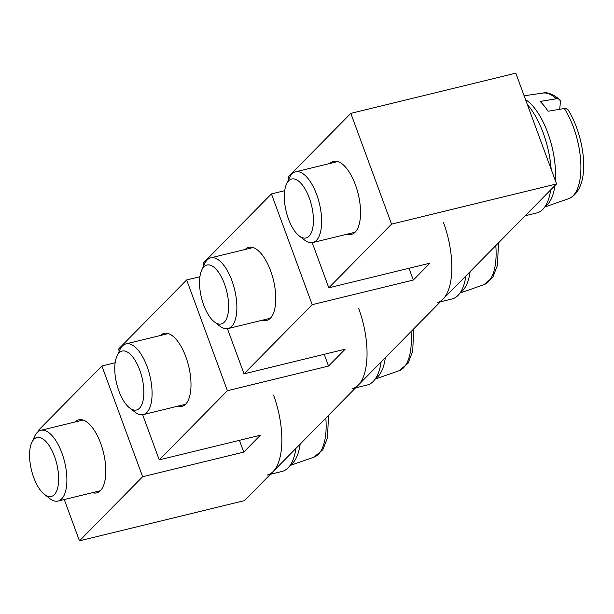 <?xml version="1.0" encoding="UTF-8"?>
<svg xmlns="http://www.w3.org/2000/svg" width="614" height="614" viewBox="0 0 614 614"><rect width="100%" height="100%" fill="white"/><g stroke="black" fill="none" stroke-linecap="round" stroke-linejoin="round"><path stroke-width="0.92" d="M126.185 404.511A30.332 13.024 -103.7 0 0 129.608 407.926A30.332 13.024 -103.7 0 0 141.964 377.457A30.332 13.024 -103.7 0 0 116.975 356.082A30.332 13.024 -103.7 0 0 126.185 404.511M116.975 356.082L119.83 349.896A36.395 15.634 76.3 0 1 126.016 343.878A36.395 15.634 76.3 0 1 138.388 350.479A36.395 15.634 76.3 0 1 151.896 388.455A36.395 15.634 76.3 0 1 143.254 414.603A36.395 15.634 76.3 0 1 134.988 412.109L129.608 407.926M273.529 395.071A60.663 26.057 76.3 0 1 267.113 475.09M295.933 448.389A60.663 26.057 76.3 0 1 282.018 471.46L270.421 474.284M40.992 490.962A30.332 13.024 -103.7 0 0 44.415 494.377A30.332 13.024 -103.7 0 0 56.772 463.908A30.332 13.024 -103.7 0 0 31.782 442.533A30.332 13.024 -103.7 0 0 40.992 490.962M31.782 442.533L34.637 436.347A36.395 15.634 76.3 0 1 40.823 430.33A36.395 15.634 76.3 0 1 53.188 436.93A36.395 15.634 76.3 0 1 66.703 474.906A36.395 15.634 76.3 0 1 58.054 501.055A36.395 15.634 76.3 0 1 49.795 498.56L44.415 494.377M358.729 308.619A60.663 26.057 76.3 0 1 352.306 388.639M381.133 361.938A60.663 26.057 76.3 0 1 367.21 385.009L355.613 387.833M239.429 440.33L243.75 452.096L260.374 435.226L159.249 459.863L227.41 390.704L328.536 366.067L345.16 349.197L244.034 373.834L312.188 304.674L413.314 280.038L429.938 263.168L328.812 287.805L391.563 224.125L556.56 183.924L244.456 500.633L79.459 540.834L142.632 476.733L243.75 452.096M39.058 431.036L38.705 430.076L101.878 365.975L115.156 362.744M101.878 365.975L142.632 476.733M288.81 179.088L288.058 177.047L350.817 113.367L515.806 73.166L556.56 183.924M119.254 351.147L118.502 349.105L186.656 279.946L199.934 276.714M204.032 265.118L203.28 263.076L271.434 193.917L284.712 190.685M64.27 499.543L79.459 540.834M75.192 421.956A37.607 16.156 76.3 0 1 78.853 419.815A37.607 16.156 76.3 0 1 103.451 452.533A37.607 16.156 76.3 0 1 96.667 492.896A37.607 16.156 76.3 0 1 92.422 492.681M324.207 354.301L328.536 366.067M186.656 279.946L227.41 390.704M160.384 335.505A37.607 16.156 76.3 0 1 164.053 333.364A37.607 16.156 76.3 0 1 188.651 366.082A37.607 16.156 76.3 0 1 181.859 406.445A37.607 16.156 76.3 0 1 177.615 406.23M142.64 414.726L159.249 459.863M408.985 268.272L413.314 280.038M271.434 193.917L312.188 304.674M245.163 249.476A37.607 16.156 76.3 0 1 248.831 247.335A37.607 16.156 76.3 0 1 273.43 280.053A37.607 16.156 76.3 0 1 266.637 320.416A37.607 16.156 76.3 0 1 262.401 320.201M227.426 328.697L244.034 373.834M329.941 163.447A37.607 16.156 76.3 0 1 333.609 161.305A37.607 16.156 76.3 0 1 358.208 194.024A37.607 16.156 76.3 0 1 351.415 234.387A37.607 16.156 76.3 0 1 347.179 234.172M312.204 242.668L328.812 287.805M350.817 113.367L391.563 224.125M210.963 318.482A30.332 13.024 -103.7 0 0 214.386 321.897A30.332 13.024 -103.7 0 0 226.75 291.427A30.332 13.024 -103.7 0 0 201.753 270.053A30.332 13.024 -103.7 0 0 210.963 318.482M201.753 270.053L204.608 263.866A36.395 15.634 76.3 0 1 210.794 257.849A36.395 15.634 76.3 0 1 223.166 264.45A36.395 15.634 76.3 0 1 236.682 302.426A36.395 15.634 76.3 0 1 228.032 328.574A36.395 15.634 76.3 0 1 219.774 326.08L214.386 321.897M443.508 222.59A60.663 26.057 76.3 0 1 437.091 302.61M465.911 275.909A60.663 26.057 76.3 0 1 451.988 298.98L440.391 301.804M568.188 109.983C585.203 137.283 592.088 188.713 568.618 198.69A54.4 23.363 -103.7 0 0 580.798 162.81A54.4 23.363 -103.7 0 0 564.327 108.532L548.064 111.226A56.035 24.069 -103.7 0 0 544.15 105.838A56.035 24.069 -103.7 0 0 540.105 101.471L556.368 98.777A54.4 23.363 -103.7 0 0 542.883 93.082L524.126 95.769M559.699 109.292L560.498 100.88L558.579 98.908L556.368 98.777M295.741 232.453A30.332 13.024 -103.7 0 0 299.164 235.868A30.332 13.024 -103.7 0 0 311.528 205.398A30.332 13.024 -103.7 0 0 286.531 184.023A30.332 13.024 -103.7 0 0 295.741 232.453M286.531 184.023L289.394 177.837A36.395 15.634 76.3 0 1 295.58 171.82A36.395 15.634 76.3 0 1 307.944 178.421A36.395 15.634 76.3 0 1 321.46 216.397A36.395 15.634 76.3 0 1 312.81 242.545A36.395 15.634 76.3 0 1 304.552 240.051L299.164 235.868M564.327 108.532L565.985 108.517L568.111 109.86M527.342 104.51A60.663 26.057 76.3 0 1 543.19 132.923A60.663 26.057 76.3 0 1 551.18 169.318M550.689 189.88A60.663 26.057 76.3 0 1 536.774 212.951L525.17 215.775M385.331 357.67A57.048 24.506 76.3 0 1 375.499 378.631M413.675 328.912L412.731 351.162L408.072 363.273L399.062 370.749A54.4 23.363 -103.7 0 0 411.027 331.598M300.139 444.122A57.048 24.506 76.3 0 1 290.299 465.082M328.482 415.363L327.531 437.613L322.872 449.724L313.861 457.2A54.4 23.363 -103.7 0 0 325.834 418.05M470.117 271.641A57.048 24.506 76.3 0 1 460.277 292.602M498.461 242.883L497.509 265.133L492.85 277.244L483.84 284.719A54.4 23.363 -103.7 0 0 495.805 245.569M525.53 99.598A57.048 24.506 76.3 0 1 534.073 107.511A57.048 24.506 76.3 0 1 555.378 180.723M554.895 185.612A57.048 24.506 76.3 0 1 545.055 206.573M399.062 370.749L375.192 379.076M168.29 333.579L126.016 343.878M185.528 404.304L143.254 414.603M313.861 457.2L290 465.527M83.097 420.03L40.823 430.33M100.328 490.755L58.054 501.055M483.84 284.719L459.97 293.047M253.068 247.549L210.794 257.849M270.306 318.275L228.032 328.574M568.618 198.69L544.748 207.018M337.853 161.52L295.58 171.82M355.084 232.245L312.81 242.545M559.569 99.445C552.677 93.996 547.112 91.87 542.883 93.082"/></g></svg>
